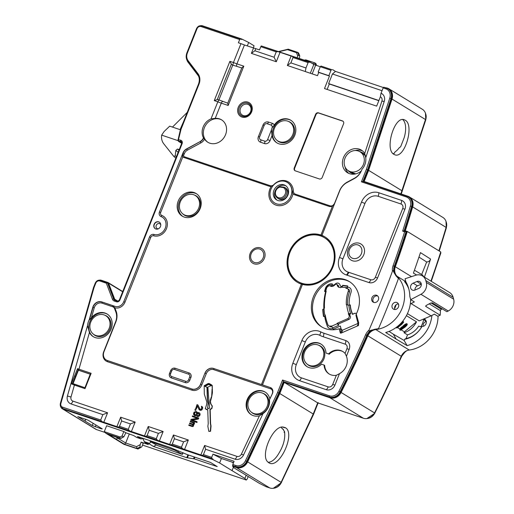 <?xml version="1.0" encoding="UTF-8"?>
<svg xmlns="http://www.w3.org/2000/svg" width="514" height="514" viewBox="0 0 514 514"><rect width="100%" height="100%" fill="white"/><g stroke="black" fill="none" stroke-linecap="round" stroke-linejoin="round"><path stroke-width="0.77" d="M248.217 476.472L247.17 479.099L246.29 480.037L244.902 478.45L246.187 475.225M233.549 462.606L221.386 458.514L212.957 454.158L211.678 457.383L211.999 458.616L213.014 459.124L212.835 459.574L63.042 409.112A4.825 4.196 121.5 0 1 62.297 408.765L95.752 429.229A4.825 4.196 -58.5 0 0 96.497 429.575L105.068 432.467M142.526 445.085L246.29 480.037M261.562 46.029L309.672 61.905L309.499 62.348L308.824 61.95L308.104 62.612L293.012 57.529L290.879 62.888L305.971 67.97L308.104 62.612M320.273 66.762L313.829 64.423L309.672 61.905M321.713 66.293L331.748 69.679A0.964 0.469 -71.4 0 0 331.703 69.653A0.964 0.469 -71.4 0 0 330.984 70.322L320.293 66.717L320.999 66.049L331.652 69.647M383.348 87.534L335.501 71.414L332.539 69.608M384.594 87.476L387.35 88.074A9.65 8.385 121.5 0 1 388.835 88.768A9.65 8.385 121.5 0 1 392.021 99.061L368.609 170.346L364.169 181.506L407.885 196.232A9.65 8.385 121.5 0 1 409.369 196.926A9.65 8.385 121.5 0 1 412.652 206.911A962.928 836.426 121.5 0 1 405.295 230.799L407.294 231.473L440.749 251.937A965.337 838.527 -58.5 0 1 430.931 281.119M400.856 193.868L425.476 119.531A9.65 8.385 -58.5 0 0 422.29 109.231L388.835 88.768M402.064 190.816L368.609 170.346M405.173 120.186L404.293 119.775C394.546 115.515 384.356 149.561 393.949 154.373L394.823 154.785C404.576 159.051 414.759 125.005 405.173 120.186M438.898 250.806A962.928 836.426 -58.5 0 0 446.107 227.381A9.65 8.385 -58.5 0 0 442.824 217.396L409.369 196.926M407.294 231.473A965.337 838.527 121.5 0 1 395.311 266.74A9.65 8.385 -58.5 0 0 397.02 276.23A31.373 27.255 121.5 0 1 402.154 308.207A31.373 27.255 121.5 0 1 375.792 329.57A9.65 8.385 -58.5 0 0 367.825 335.796A965.337 838.527 121.5 0 1 341.084 392.458A9.65 8.385 121.5 0 1 329.949 397.778L284.236 382.377L279.796 393.538L247.639 461.88A9.65 8.385 121.5 0 1 236.356 467.496L232.611 466.237L232.784 465.787L236.536 467.053A9.168 7.967 -58.5 0 0 247.253 461.713L279.398 393.39L284.011 381.799L330.129 397.335A9.168 7.967 -58.5 0 0 340.705 392.278A964.855 838.103 -58.5 0 0 367.433 335.648A10.139 8.802 121.5 0 1 375.798 329.101A30.891 26.831 -58.5 0 0 378.516 328.639L371.076 330.245C369.039 331.241 368.339 331.222 368.975 330.187A11.102 9.644 -58.5 0 0 365.627 334.717A963.891 837.267 121.5 0 1 338.932 391.289A8.205 7.125 121.5 0 1 329.461 395.819L282.546 380.013L283.4 381.427L278.787 393.017L277.592 392.465L282.546 380.013M416.648 275.009L413.417 273.107A965.337 838.527 -58.5 0 0 420.458 252.618L430.591 259.062A965.337 838.527 121.5 0 1 424.403 277.123M232.611 466.237L233.998 467.824L259.294 483.301L266.066 486.7L269.811 487.966A9.65 8.385 -58.5 0 0 281.094 482.344L313.244 414.008L317.691 402.847L363.404 418.248A9.65 8.385 -58.5 0 0 374.539 412.922A965.337 838.527 -58.5 0 0 401.28 356.266A9.65 8.385 121.5 0 1 409.247 350.034A31.373 27.255 -58.5 0 0 438.056 316.194M405.353 282.077L404.563 281.601A31.373 27.255 -58.5 0 1 408.823 289.061M389.027 331.408L393.332 334.171L396.185 339.118L385.693 332.507A31.373 27.255 -58.5 0 0 410.622 299.418M396.185 339.118L407.114 345.614L404.145 340.467L404.614 339.285A24.209 21.029 -58.5 0 0 422.013 326.416A3.868 3.36 -58.5 0 0 425.984 323.807A3.868 3.36 -58.5 0 0 424.853 319.432A3.868 3.36 -58.5 0 0 424.808 319.4A24.209 21.029 -58.5 0 0 425.027 318.429M431.901 315.435A31.373 27.255 121.5 0 1 407.114 345.614M317.691 402.847L284.236 382.377M313.244 414.008L279.796 393.538M268.764 462.767L268.828 462.626C258.683 457.582 273.319 423.414 283.979 427.275L285.289 427.648C295.852 432.968 279.886 468.575 269.394 463.088L268.764 462.767M233.388 463.005L231.769 462.009M233.42 467.162L232.039 470.638L244.902 478.45M221.386 458.514L219.606 462.973L232.039 470.638M402.025 190.919L425.676 119.801A9.168 7.967 -58.5 0 0 425.618 113.639M440.575 252.49L440.652 253.145M406.67 350.754L404.826 352.27L401.505 356.491A10.139 8.802 121.5 0 1 405.752 351.46M313.212 414.078L317.96 402.937M424.795 318.526A21.761 18.902 121.5 0 1 424.461 320.151L424.808 319.4M410.686 299.668L409.844 296.52A33.789 29.349 -58.5 0 0 405.906 281.878L405.064 278.736L415.8 275.241A9.65 8.385 121.5 0 1 422.405 275.902A9.65 8.385 121.5 0 1 425.804 280.567L426.312 282.449A9.65 8.385 121.5 0 1 420.921 294.284L410.686 299.668L414.361 301.917L410.288 303.973M405.045 282.205L405.919 281.897M411.104 303.626L431.098 315.859L434.349 314.144L437.716 316.2L440.209 315.243L440.44 310.687A1.446 1.259 121.5 0 1 441.404 309.299L442.329 308.908M431.098 315.859L419.225 320.884L407.416 313.649M423.452 319.091L423.735 319.265A19.551 16.981 -58.5 0 1 420.831 326.801M404.049 332.744L404.409 331.832L416.494 321.822A19.551 16.981 121.5 0 1 405.745 332.121A19.551 16.981 121.5 0 1 404.049 332.744L407.512 334.871A19.551 16.981 -58.5 0 0 409.215 334.241A19.551 16.981 -58.5 0 0 418.737 326.094L421.621 327.065A22.957 19.943 121.5 0 1 406.054 338.54L404.614 339.285M416.494 321.822L406.413 315.654M396.114 304.757A19.551 16.981 121.5 0 1 394.617 308.567M424.538 319.817L423.684 319.528M423.536 319.059L424.57 319.689M426.215 321.449A3.784 3.29 -58.5 0 0 423.234 326.319M426.395 321.411L424.461 320.151M421.608 327.065A21.761 18.902 121.5 0 0 421.93 326.512L421.91 326.589M407.512 334.871L406.054 338.54M393.332 334.171L404.145 340.467M401.261 329.904L404.409 331.832M400.027 330.219L400.534 328.96L403.631 326.152L407.339 324.161L406.831 325.42L405.135 327.071L400.432 330.245L399.892 330.014L399.776 328.999L397.47 327.585M394.913 309.531A3.797 3.296 121.5 0 1 397.842 303.928L398.568 304.339M396.737 302.457A3.739 3.251 -58.5 0 0 392.42 304.513A3.739 3.251 -58.5 0 0 393.364 309.081A3.739 3.251 -58.5 0 0 393.981 309.377A3.739 3.251 -58.5 0 0 398.318 307.263A3.739 3.251 -58.5 0 0 397.271 302.701A3.739 3.251 -58.5 0 0 396.737 302.457M363.655 181.667L368.204 170.23L391.61 98.958A9.168 7.967 -58.5 0 0 388.584 89.179L387.974 88.8A9.168 7.967 121.5 0 1 391 98.585L367.594 169.858L366.373 169.369L389.766 98.129A8.205 7.125 121.5 0 0 385.796 88.787L383.155 87.894L381.022 93.259L380.36 96.831A3.791 3.296 121.5 0 1 381.921 101.04L364.715 153.435A13.274 11.533 -58.5 0 0 361.361 150.088A13.274 11.533 -58.5 0 0 359.318 149.137A13.274 11.533 -58.5 0 0 343.969 156.526A13.274 11.533 -58.5 0 0 347.509 172.73A13.274 11.533 -58.5 0 0 349.552 173.687A13.274 11.533 -58.5 0 0 361.091 171.123A13.512 11.738 121.5 0 1 358.939 174.554A13.512 11.738 121.5 0 1 354.602 178.14L347.278 182.097A15.446 13.415 -58.5 0 0 339.51 190.932L334.582 203.319A3.861 3.354 121.5 0 1 329.962 205.812L295.434 194.183A3.861 3.354 121.5 0 1 293.359 191.169A13.03 11.321 -58.5 0 0 286.343 180.992A13.03 11.321 -58.5 0 0 273.853 184.597A3.861 3.354 121.5 0 1 270.152 185.663A0.964 0.469 108.6 0 1 269.587 186.331M404.801 230.959A962.446 836.008 -58.5 0 0 412.234 206.827A9.168 7.967 -58.5 0 0 409.118 197.337L408.501 196.965A9.168 7.967 121.5 0 1 411.624 206.455A962.446 836.008 121.5 0 1 404.139 230.741L406.747 231.795A964.855 838.103 -58.5 0 1 394.9 266.625L394.289 266.252A10.139 8.802 -58.5 0 0 394.007 272.613C393.21 270.499 392.69 270.036 392.445 271.212A965.337 838.527 121.5 0 1 368.975 330.187M396.699 276.59L398.446 278.556A30.891 26.831 -58.5 0 0 396.699 276.59A10.139 8.802 121.5 0 1 394.9 266.625M212.957 454.158L234.076 461.276L232.797 464.495L232.784 465.787M181.461 447.206L183.594 441.847L174.4 438.75L172.267 444.109L181.461 447.206L182.624 448.722A4.825 0.463 -158.3 0 0 184.571 449.435L200.852 454.916A4.825 0.463 -158.3 0 0 202.387 455.378L203.448 454.607L205.581 449.255L235.078 459.188A7.241 6.29 -58.5 0 0 243.54 454.98L263.02 413.577A13.274 11.533 -58.5 0 0 269.484 399.834L272.394 393.653A4.825 4.196 -58.5 0 0 271.045 387.877A4.825 4.196 -58.5 0 0 270.306 387.53L262.474 384.89L302.457 284.422A26.548 23.059 -58.5 0 0 332.256 268.616A26.548 23.059 -58.5 0 0 324.867 236.858A26.548 23.059 -58.5 0 0 321.963 235.393L339.696 190.829A14.482 12.58 121.5 0 1 346.982 182.541L354.3 178.589A14.482 12.58 -58.5 0 0 361.927 169.363A13.274 11.533 -58.5 0 0 365.743 157.74L384.241 101.399A7.241 6.29 -58.5 0 0 381.022 93.259M373.729 302.399A3.861 3.354 -58.5 0 0 378.195 300.247A3.861 3.354 -58.5 0 0 377.167 295.531A3.861 3.354 -58.5 0 0 376.569 295.254A3.861 3.354 -58.5 0 0 372.104 297.407A3.861 3.354 -58.5 0 0 373.132 302.123A3.861 3.354 -58.5 0 0 373.729 302.399M326.3 389.689A7.241 6.29 -58.5 0 0 334.961 385.012L339.484 373.646A13.152 11.424 -58.5 0 0 346.423 356.208L349.167 349.302A7.241 6.29 -58.5 0 0 345.838 340.589L323.852 333.181A31.373 27.255 121.5 0 1 320.659 331.845A14.482 12.58 -58.5 0 0 301.866 340.576L292.851 363.237A14.482 12.58 -58.5 0 0 299.514 380.668L326.3 389.689A4.825 2.345 108.6 0 0 328.176 386.875A3.791 3.296 121.5 0 0 332.719 384.427A4.825 0.463 -158.3 0 0 334.961 385.012M368.93 282.559L346.944 275.151A31.373 27.255 121.5 0 0 346.397 274.971A4.825 2.339 107.2 0 0 348.216 272.137A11.032 9.586 121.5 0 1 342.947 258.793L364.972 203.435A11.032 9.586 121.5 0 1 378.175 196.309L400.959 203.987A3.791 3.296 121.5 0 1 402.706 208.549L375.349 277.297A3.791 3.296 121.5 0 1 370.812 279.744A4.825 2.345 108.6 0 1 368.93 282.559A7.241 6.29 -58.5 0 0 377.591 277.881L404.948 209.14A7.241 6.29 -58.5 0 0 401.614 200.421L378.831 192.75A14.482 12.58 -58.5 0 0 361.509 202.098L339.478 257.456A14.482 12.58 -58.5 0 0 346.397 274.971M358.695 322.676L356.26 314.06L355.951 315.32L358.277 324.527L358.258 323.293A0.964 0.373 -15.8 0 1 358.168 323.184A0.964 0.373 -15.8 0 1 358.695 322.676L358.464 325.516L341.225 333.053L342.33 331.189A0.964 0.816 -172.7 0 1 341.02 330.823L340.377 333.085L341.225 333.053M356.26 314.06A26.548 23.059 -58.5 0 0 349.25 281.518A26.548 23.059 -58.5 0 0 345.17 279.616A26.548 23.059 -58.5 0 0 314.472 294.4A26.548 23.059 -58.5 0 0 321.546 326.808A26.548 23.059 -58.5 0 0 325.625 328.716A26.548 23.059 -58.5 0 0 339.169 328.793L340.377 333.085M269.882 398.98L269.844 398.774A13.274 11.533 -58.5 0 0 265.083 392.028A13.274 11.533 -58.5 0 0 263.039 391.077A13.274 11.533 -58.5 0 0 247.69 398.466A13.274 11.533 -58.5 0 0 251.23 414.669A13.274 11.533 -58.5 0 0 253.267 415.627A13.274 11.533 -58.5 0 0 259.429 415.832L241.387 454.17A3.791 3.296 121.5 0 1 236.96 456.381L204.604 445.477L205.581 449.255M60.446 403.522L60.877 403.439A3.38 2.936 121.5 0 0 62.554 407.146L100.712 420.002L101.875 421.519A4.825 0.463 -158.3 0 0 103.822 422.232L116.903 426.633A4.825 0.463 -158.3 0 0 118.438 427.095L119.499 426.331L128.294 429.293L129.457 430.809A4.825 0.463 -158.3 0 0 131.404 431.522L144.485 435.93A4.825 0.463 -158.3 0 0 146.021 436.392L147.081 435.621L156.275 438.718L157.438 440.235A4.825 0.463 -158.3 0 0 159.385 440.948L169.671 444.411A4.825 0.463 -158.3 0 0 171.207 444.873L172.267 444.109M77.537 368.654L71.305 383.842L72.513 383.47L78.089 369.951L77.537 368.654L78.95 369.2L89.442 332.519A13.274 11.533 -58.5 0 0 93.233 336.644A13.274 11.533 -58.5 0 0 95.276 337.595A13.274 11.533 -58.5 0 0 110.626 330.2A13.274 11.533 -58.5 0 0 107.092 313.996A13.274 11.533 -58.5 0 0 105.049 313.045A13.274 11.533 -58.5 0 0 91.396 317.774L89.41 319.946L92.989 307.449A7.241 6.29 121.5 0 1 101.913 302.001L112.643 305.618A4.825 4.196 121.5 0 1 113.298 305.914M212.089 389.034L211.633 397.052L212.404 392.805L212.231 385.423L210.734 384.331L211.98 385.262L212.346 389.188M211.633 397.052L210.425 401.53L210.991 404.165L212.321 406.021L211.929 408.463L210.181 409.677L210.573 423.44L211.036 426.035L210.567 431.278L208.819 431.394L207.849 426.305L208.234 423.607L207.74 409.812L205.285 408.726L206.654 404.428L206.859 402.186L204.309 394.122L204.193 385.731L207.907 383.637L208.999 383.489L210.734 384.331M206.069 409.375L207.74 409.973M199.862 409.176L197.916 404.974L200.171 409.459M202.625 407.319L202.041 406.548L202.702 407.853L201.951 409.754L200.274 410.326L199.002 409.446L197.305 405.713L196.322 408.996L195.68 408.778L197.023 404.608L197.665 404.82M197.479 406.086L196.322 408.996M195.962 409.889L195.744 410.442L194.851 410.076L195.069 409.517L195.962 409.889M199.721 413.179L198.912 412.581L199.721 413.179L200.126 414.329L198.905 416.321L197.28 416.404L196.38 415.434M196.097 415.306L195.063 415.787L196.348 415.46M195.063 415.787L193.63 414.599L193.56 413.307L194.176 412.125L196.027 411.483L197.395 412.729M198.539 417.895L198.134 418.904L191.921 419.97L197.029 421.692L196.759 422.36L190.765 420.343L191.163 419.334L197.504 418.306L192.275 416.546L192.538 415.877L198.789 418.055L198.391 419.058L192.313 420.105M197.029 421.692L197.016 422.514L190.765 420.343M197.363 418.332L192.275 416.546M189.473 423.575L189.698 423.016L192.756 424.05L193.45 423.774L193.373 422.868L190.186 421.788L190.411 421.236L194.491 422.611L194.125 424.326L193.348 424.827L193.412 426.112L192.808 426.543L188.767 425.361L188.985 424.802L192.05 425.836L192.872 425.226L192.538 424.609L189.473 423.575L192.654 424.718M193.425 422.951L190.186 421.788M72.513 383.47L75.166 384.44A0.964 0.469 108.6 0 0 75.121 384.421A0.964 0.469 108.6 0 0 74.408 385.082L71.305 383.842M90.271 374.134L79.002 370.343A0.964 0.469 108.6 0 1 78.95 369.2L91.132 373.305L85.022 388.661L84.983 387.749M90.329 373.974L84.938 387.729L72.468 383.444M73.059 383.675L78.424 370.202L90.246 374.186M78.424 370.202L79.002 370.343M89.442 332.519L87.553 325.606L67.424 395.979A7.241 6.29 -58.5 0 0 71.016 403.92L102.845 414.644L100.712 420.002M255.747 48.631L254.899 50.764L274.091 57.227L276.224 51.869L260.797 46.678L259.512 49.897L244.433 44.969L236.915 63.858L243.803 66.177L228.171 105.46L221.283 103.141A4.825 0.463 21.7 0 1 217.814 101.804L211.029 118.856A13.152 11.424 -58.5 0 0 203.46 137.861A7.241 6.29 121.5 0 1 199.952 141.691L186.55 148.925A7.241 6.29 -58.5 0 0 182.907 153.069L159.456 211.999A3.861 3.354 -58.5 0 0 161.12 216.606A9.65 8.385 121.5 0 1 165.283 228.126A9.65 8.385 121.5 0 1 154.02 234.448A3.861 3.354 -58.5 0 0 149.516 236.98L123.758 301.712A7.241 6.29 121.5 0 1 115.097 306.389L101.708 301.879A7.241 6.29 -58.5 0 0 92.783 307.327L89.205 319.824A13.274 11.533 -58.5 0 0 87.553 325.606M241.766 67.957L232.334 64.957L232.836 65.124L233.446 62.522L240.957 43.645L238.393 42.784L239.678 39.559L240.636 38.974L241.728 39.52L241.901 39.07L248.673 42.476L247.298 45.939M154.084 224.355A3.861 3.354 -58.5 0 0 155.267 228.724A3.861 3.354 -58.5 0 0 160.484 226.507A3.861 3.354 -58.5 0 0 159.301 222.138A3.861 3.354 -58.5 0 0 154.084 224.355M302.457 284.422L301.41 284.139L261.44 384.575L213.606 368.461A7.241 6.29 -58.5 0 0 204.945 373.132L200.505 384.292A7.241 6.29 121.5 0 1 191.844 388.969L107.291 360.487A7.241 6.29 121.5 0 1 106.18 359.967A7.241 6.29 121.5 0 1 103.963 351.769L115.875 321.828A14.482 12.58 -58.5 0 0 116.132 311.176L114.847 307.815A4.825 4.196 -58.5 0 0 114.828 307.757A8.609 7.479 -58.5 0 0 124.992 302.155L150.75 237.423A2.493 2.165 121.5 0 1 153.66 235.791A11.019 9.573 -58.5 0 0 166.517 228.569A11.019 9.573 -58.5 0 0 161.769 215.417A2.493 2.165 121.5 0 1 160.696 212.443L182.811 156.866A2.416 2.095 -58.5 0 0 183.215 157.2A2.416 2.095 -58.5 0 0 183.588 157.374L269.285 186.248A4.825 4.196 -58.5 0 0 271.251 186.376A13.435 11.668 -58.5 0 0 269.914 188.985A13.435 11.668 -58.5 0 0 276.095 205.163A13.435 11.668 -58.5 0 0 292.164 196.483A13.435 11.668 -58.5 0 0 292.974 193.694A4.825 4.196 -58.5 0 0 293.828 194.414A4.825 4.196 -58.5 0 0 294.567 194.761L329.101 206.397A4.825 4.196 -58.5 0 0 332.5 206.011L334.768 203.216M183.267 157.233A2.416 2.095 121.5 0 1 182.579 154.534L182.811 156.866M305.971 67.97L305.31 71.568L317.479 75.667L318.764 72.448L329.468 76.053L324.495 88.549L376.659 106.128L380.36 96.831M293.012 57.529L292.659 56.508A4.825 0.463 21.7 0 1 291.123 56.045L280.04 52.312A4.825 0.463 21.7 0 1 278.093 51.606L276.224 51.869M183.864 157.464A0.964 0.469 -71.4 0 0 184.455 156.796A1.446 1.259 121.5 0 1 183.787 155.048L184.32 153.712A6.277 5.448 121.5 0 1 187.475 150.12L200.878 142.886A8.205 7.125 -58.5 0 0 204.578 139.108A13.152 11.424 -58.5 0 0 207.791 142.243A13.152 11.424 -58.5 0 0 209.815 143.188A13.152 11.424 -58.5 0 0 225.023 135.863A13.152 11.424 -58.5 0 0 221.521 119.807A13.152 11.424 -58.5 0 0 219.497 118.862A13.152 11.424 -58.5 0 0 215.225 118.361L211.029 118.856M288.695 119.267A13.274 11.533 -58.5 0 0 274.322 124.992A4.626 4.016 -58.5 0 0 272.349 123.341L268.546 122.056A4.626 4.016 -58.5 0 0 263.014 125.043L258.394 136.647A4.626 4.016 -58.5 0 0 260.521 142.217L264.517 143.567A4.626 4.016 -58.5 0 0 270.056 140.579L272.022 135.632A13.274 11.533 -58.5 0 0 276.885 142.866A13.274 11.533 -58.5 0 0 278.929 143.817A13.274 11.533 -58.5 0 0 294.278 136.428A13.274 11.533 -58.5 0 0 290.738 120.218A13.274 11.533 -58.5 0 0 288.695 119.267M343.551 123.829L322.233 177.394A2.416 2.095 -58.5 0 1 319.348 178.949L295.364 170.873A2.416 2.095 -58.5 0 1 294.991 170.699A2.416 2.095 -58.5 0 1 294.252 167.962L315.57 114.397A2.416 2.095 -58.5 0 1 318.455 112.842L342.44 120.918A2.416 2.095 -58.5 0 1 342.812 121.092A2.416 2.095 -58.5 0 1 343.551 123.829M204.578 139.108L203.46 137.861M208.093 142.423A13.152 11.424 121.5 0 1 204.977 126.373A13.152 11.424 121.5 0 1 220.095 119.229A13.152 11.424 121.5 0 1 221.817 119.993M227.747 103.179L218.945 99.915L217.814 101.804L214.261 100.609L217.274 99.568L218.938 99.915M232.739 65.143L218.906 99.902M214.261 100.609L229.893 61.327L231.371 64.154L232.334 64.957M244.433 44.969L240.957 43.645M180.587 129.425L181.005 129.374L180.587 129.425L181.005 129.374L178.499 139.673A0.964 0.456 103 0 0 178.628 140.836A0.964 0.842 121.5 0 1 178.409 140.746L177.972 139.692L180.562 140.142A2.898 2.519 -58.5 0 1 182.104 143.689L119.935 299.919A2.898 2.519 -58.5 0 1 116.472 301.789L114.301 301.056A3.861 3.354 -58.5 0 1 112.457 299.251A0.964 0.398 -20.9 0 1 113.678 299.058A2.898 2.519 -58.5 0 0 114.616 300.208A2.898 2.519 -58.5 0 0 114.975 300.382M93.612 287.596L94.023 287.564L93.612 287.596L94.023 287.564L60.877 403.439M67.424 395.979A4.825 0.726 -164 0 0 71.016 396.949A3.791 3.296 121.5 0 0 72.898 401.106L107.58 412.793L102.845 414.644M62.554 407.146A0.964 0.469 108.6 0 0 62.605 408.289A4.343 3.771 121.5 0 1 61.937 407.975L62.547 408.347A4.343 3.771 -58.5 0 0 63.216 408.662L213.014 459.124M212.835 459.574L219.606 462.973M99.44 280.136A4.825 4.196 121.5 0 1 101.367 280.278L107.863 282.469A1.446 1.259 121.5 0 1 108.557 283.143L114.699 299.212A2.416 2.095 -58.5 0 0 115.483 300.17A2.416 2.095 -58.5 0 0 115.856 300.343L118.021 301.075A1.446 1.259 -58.5 0 0 118.136 301.108M62.297 408.765A4.825 4.196 121.5 0 1 60.652 406.606M114.93 300.362A2.898 2.519 121.5 0 1 114.294 299.437L108.152 283.362A0.964 0.842 -58.5 0 0 107.689 282.912M178.409 140.746L179.02 141.119A0.964 0.842 -58.5 0 0 179.238 141.209L181.294 141.684A1.927 1.677 121.5 0 1 181.391 141.71M200.691 25.7A4.825 4.196 121.5 0 1 202.619 25.841L241.901 39.07M198.764 76.644A9.65 8.385 -58.5 0 0 197.922 75.243L188.111 62.297A9.65 8.385 121.5 0 1 186.974 60.202M181.153 142.14L181.75 142.506A1.446 1.259 -58.5 0 0 181.153 142.14L179.097 141.665A1.446 1.259 121.5 0 1 178.217 140.592M178.146 152.311L175.852 150.377L175.229 155.774L173.893 156.519L163.722 143.753C161.897 141.331 161.21 138.459 161.653 135.131L178.229 140.714M175.852 150.377L177.484 149.054L179.213 149.632M253.241 47.937L254.089 45.81L248.673 42.476M305.001 60.96L305.817 59.881L314.864 62.926M313.566 64.269L313.379 63.781L315.024 62.984L315.904 65.291M304.416 60.132L305.759 59.849L314.947 62.946L315.84 63.479L316.624 65.535M279.243 51.651L287.461 49.64L296.475 52.679L297.747 56L298.795 55.281L299.758 55.981L299.321 58.416M299.758 55.981L298.634 53.038L297.683 52.377L288.213 49.183L278.781 51.496M298.795 55.281L297.683 52.377L296.475 52.679M297.747 56L297.086 57.664M288.213 49.183L287.461 49.64M260.797 46.678L261.273 45.932L277.676 51.464M261.273 45.932L278.093 51.606M274.091 57.227L276.288 61.751L251.391 53.366L254.899 50.764M318.764 72.448L318.16 72.076L320.293 66.717M335.501 71.414L332.442 73.99L328.626 83.589L329.307 84L327.142 89.442M318.16 72.076L328.857 75.68L330.984 70.322M328.857 75.68L329.468 76.053M378.824 100.686L329.307 84M386.464 88.112L383.919 87.252A0.964 0.469 108.6 0 0 383.868 87.232A0.964 0.469 108.6 0 0 383.155 87.894M328.626 83.589L378.889 100.519M382.037 90.695L332.442 73.99M368.204 170.23L367.594 169.858L362.929 181.423L407.043 196.284A0.964 0.469 -71.4 0 1 407.094 196.303A9.168 7.967 121.5 0 1 408.501 196.965L407.043 196.284A0.964 0.469 -71.4 0 0 406.33 196.946L361.419 181.821L366.373 169.369M396.596 276.526L394.007 272.613M404.634 231.814A963.891 837.267 121.5 0 1 393.069 265.764L394.289 266.252A964.855 838.103 121.5 0 0 406.137 231.422L404.634 231.814L402.635 231.139L404.139 230.747L406.021 231.377M406.992 196.271L362.98 181.442L361.419 181.821M284.011 381.799L329.513 396.962A0.964 0.469 -71.4 0 1 329.461 395.819M279.398 393.39L278.787 393.017L246.643 461.341L247.253 461.713M364.715 153.435L365.743 157.74M355.174 150.544A13.274 11.533 121.5 0 1 361.766 150.634A13.274 11.533 121.5 0 1 362.531 150.923M301.41 284.139A26.548 23.059 121.5 0 1 301.345 284.113A26.548 23.059 -58.5 0 1 297.259 282.212A26.548 23.059 -58.5 0 1 290.185 249.798A26.548 23.059 -58.5 0 1 320.884 235.014A26.548 23.059 121.5 0 1 320.948 235.033L332.5 206.011M250.151 253.453A8.609 7.479 -58.5 0 0 254.115 263.817A8.609 7.479 -58.5 0 0 264.408 258.259A8.609 7.479 -58.5 0 0 260.45 247.896A8.609 7.479 -58.5 0 0 250.151 253.453M189.82 380.187L190.887 377.507A3.784 3.283 -58.5 0 0 189.146 372.958L175.152 368.242A3.784 3.283 -58.5 0 0 170.629 370.684L169.562 373.363A3.784 3.283 -58.5 0 0 171.303 377.918L185.297 382.628A3.784 3.283 -58.5 0 0 189.82 380.187L188.587 379.743L189.653 377.064A2.416 2.095 121.5 0 0 188.542 374.16L174.548 369.45A2.416 2.095 121.5 0 0 171.663 371.005L170.597 373.684A2.416 2.095 121.5 0 0 171.708 376.589L185.695 381.304A2.416 2.095 121.5 0 0 188.587 379.743M184.301 217.094A13.274 11.533 -58.5 0 0 199.65 209.706A13.274 11.533 -58.5 0 0 196.117 193.502A13.274 11.533 -58.5 0 0 194.074 192.544A13.274 11.533 -58.5 0 0 178.724 199.94A13.274 11.533 -58.5 0 0 182.258 216.143A13.274 11.533 -58.5 0 0 184.301 217.094M271.251 186.376L273.808 184.847A12.066 10.479 121.5 0 1 285.379 181.513A12.066 10.479 121.5 0 1 287.236 182.38A12.066 10.479 121.5 0 1 291.868 190.932A12.066 10.479 121.5 0 1 290.93 196.04A12.066 10.479 121.5 0 1 276.493 203.833A12.066 10.479 121.5 0 1 270.942 189.306A12.066 10.479 121.5 0 1 273.808 184.847M293.879 194.446A4.825 4.196 121.5 0 1 292.074 191.06L292.974 193.694M284.043 184.86A8.449 7.337 -58.5 0 0 274.277 189.563A8.449 7.337 -58.5 0 0 276.532 199.875A8.449 7.337 -58.5 0 0 277.83 200.486A8.449 7.337 -58.5 0 0 287.596 195.783A8.449 7.337 -58.5 0 0 285.347 185.47A8.449 7.337 -58.5 0 0 284.043 184.86M277.155 200.216A8.449 7.337 121.5 0 1 275.677 189.942A8.449 7.337 121.5 0 1 285.257 185.599A8.449 7.337 121.5 0 1 285.932 185.869M279.937 187.115L283.439 187.571A5.66 4.915 121.5 0 1 285.219 194.003A5.66 4.915 121.5 0 1 277.618 197.28A5.66 4.915 121.5 0 1 275.845 190.842A5.66 4.915 121.5 0 1 279.937 187.115L280.522 186.723A6.393 5.558 -58.5 0 0 275.774 190.97A6.393 5.558 -58.5 0 0 277.656 198.16L278.723 198.841A6.419 5.577 -58.5 0 0 279.783 199.348A6.419 5.577 -58.5 0 0 287.23 195.731A6.419 5.577 -58.5 0 0 285.424 187.893A6.419 5.577 -58.5 0 0 285.341 187.848L284.409 187.302M280.522 186.723L284.255 187.205A6.393 5.558 -58.5 0 1 284.332 187.257A6.393 5.558 -58.5 0 1 286.362 194.536A6.393 5.558 -58.5 0 1 278.716 198.667A6.393 5.558 -58.5 0 1 277.656 198.16M283.439 187.571L284.255 187.205M320.948 235.033L321.963 235.393M297.567 282.392A26.548 23.059 121.5 0 1 290.892 249.984A26.548 23.059 121.5 0 1 321.494 235.386A26.548 23.059 121.5 0 1 325.221 237.076M261.44 384.575L262.474 384.89M93.535 336.818A13.274 11.533 121.5 0 1 90.387 320.62A13.274 11.533 121.5 0 1 105.646 313.411A13.274 11.533 121.5 0 1 107.387 314.183M92.957 333.798L93.651 334.421A11.295 9.811 -58.5 0 0 110.112 328.838A11.295 9.811 -58.5 0 0 105.299 315.378L104.432 315.043A11.128 9.663 121.5 0 1 109.174 328.298A11.128 9.663 121.5 0 1 92.957 333.798A11.128 9.663 121.5 0 1 90.74 322.092A11.128 9.663 121.5 0 1 104.432 315.043M114.828 307.757L112.489 305.528L115.097 306.389M297.76 281.383A25.584 22.224 121.5 0 1 290.943 250.151A25.584 22.224 121.5 0 1 320.53 235.907A25.584 22.224 121.5 0 1 324.462 237.744A25.584 22.224 121.5 0 1 331.279 268.976A25.584 22.224 121.5 0 1 301.699 283.22A25.584 22.224 121.5 0 1 297.76 281.383L298.377 281.762A25.584 22.224 -58.5 0 0 302.309 283.599A25.584 22.224 -58.5 0 0 331.89 269.349A25.584 22.224 -58.5 0 0 325.073 238.117A25.584 22.224 -58.5 0 0 324.771 237.931M263.174 257.816A7.241 6.29 121.5 0 1 254.514 262.487A7.241 6.29 121.5 0 1 251.179 253.775A7.241 6.29 121.5 0 1 259.84 249.097A7.241 6.29 121.5 0 1 263.174 257.816M182.823 216.465A13.274 11.533 121.5 0 1 180.003 200.28A13.274 11.533 121.5 0 1 195.179 193.225A13.274 11.533 121.5 0 1 196.656 193.855M182.489 213.612L183.19 214.235A11.295 9.811 -58.5 0 0 199.65 208.652A11.295 9.811 -58.5 0 0 194.838 195.191L193.964 194.857A11.128 9.663 121.5 0 1 198.706 208.112A11.128 9.663 121.5 0 1 182.489 213.612A11.128 9.663 121.5 0 1 180.279 201.906A11.128 9.663 121.5 0 1 193.964 194.857M348.788 173.391A13.274 11.533 121.5 0 1 345.093 167.018M345.016 158.183A11.128 9.663 121.5 0 1 358.701 151.135A11.128 9.663 121.5 0 1 363.443 164.39A11.128 9.663 121.5 0 1 347.226 169.89A11.128 9.663 121.5 0 1 345.016 158.183M305.322 71.536L287.365 65.484L290.879 62.888M308.824 61.95L292.659 56.508M183.517 121.715L180.048 129.637L169.704 126.155L164.094 131.533L161.653 135.131M187.231 112.399L172.473 127.087M101.316 428.843L102.305 428.901L88.01 420.156L77.742 416.558L92.276 425.521L101.316 428.843L101.496 428.4M151.013 442.104L148.906 443.698L153.474 446.473L186.775 457.691L194.183 458.841L217.216 466.596L210.47 462.42L187.25 454.601L170.044 447.456L138.439 436.81L137.354 436.611L141.234 438.982L136.833 437.504L133.672 435.57L125.866 432.769L123.823 431.522L106.636 425.733L104.278 431.651L120.16 437.003L122.049 435.988L123.823 431.522M148.906 443.698L144.665 442.271L142.719 438.358M140.001 446.968L137.116 448.529L137.932 449.024L140.817 447.469L140.001 446.968L140.142 444.7L141.164 442.13L148.373 444.559L144.665 442.271M141.164 442.13L143.207 443.376L141.864 446.75L140.817 447.469M85.787 419.148L85.003 421.107M156.153 445.021L153.474 446.473M149.484 443.389L144.44 441.687M129.316 433.932L125.712 442.997L136.538 446.647L137.116 448.529L124.6 444.308L125.712 442.997L118.04 438.339M118.252 437.799L116.196 439.207L124.6 444.308M137.932 449.024L123.938 444.314L105.781 433.206L104.278 431.651M105.781 433.206L119.775 437.915L120.16 437.003M119.775 437.915L120.687 438.526L119.505 438.217L108.795 434.613L116.318 439.252M122.049 435.988L123.81 436.836L125.866 432.769M141.234 438.982L142.879 438.307M175.107 450.328L182.187 454.158L181.224 454.068L157.425 445.522L150.101 441.475L175.107 450.328L175.383 449.66M263.02 413.577L259.429 415.832M251.532 414.849A13.274 11.533 121.5 0 1 248.378 398.652A13.274 11.533 121.5 0 1 263.637 391.437A13.274 11.533 121.5 0 1 265.378 392.214M250.948 411.83L251.642 412.446A11.295 9.811 -58.5 0 0 268.102 406.863A11.295 9.811 -58.5 0 0 263.29 393.409L262.423 393.075A11.128 9.663 121.5 0 1 267.164 406.33A11.128 9.663 121.5 0 1 250.948 411.83A11.128 9.663 121.5 0 1 248.737 400.123A11.128 9.663 121.5 0 1 262.423 393.075M128.294 429.293L130.427 423.934L121.632 420.972L119.499 426.331M121.632 420.972L120.655 417.201L135.163 422.084L130.427 423.934M156.275 438.718L158.408 433.36L149.214 430.263L147.081 435.621M149.214 430.263L148.238 426.491L163.144 431.509L158.408 433.36M174.4 438.75L173.424 434.972L188.33 439.997L183.594 441.847M243.803 66.177L241.805 67.854L227.721 103.243L241.798 67.874M228.171 105.46L227.728 103.23M240.513 108.261A6.072 5.268 121.5 0 1 247.774 104.342A6.072 5.268 121.5 0 1 250.569 111.647A6.072 5.268 121.5 0 1 243.308 115.566A6.072 5.268 121.5 0 1 240.513 108.261M272.022 135.632L271.476 129.862L267.608 139.583A2.416 2.095 121.5 0 1 264.723 141.144L260.726 139.795A2.416 2.095 121.5 0 1 259.435 138.054A2.416 2.095 121.5 0 1 259.615 136.891L264.235 125.287A2.416 2.095 121.5 0 1 265.674 123.797A2.416 2.095 121.5 0 1 267.119 123.726L270.923 125.011A2.416 2.095 121.5 0 1 272.06 127.845L274.322 124.992M272.06 127.845A13.274 11.533 -58.5 0 0 271.476 129.862M277.187 143.046A13.274 11.533 121.5 0 1 274.033 126.849A13.274 11.533 121.5 0 1 289.292 119.633A13.274 11.533 121.5 0 1 291.033 120.411M276.603 140.026L277.303 140.643A11.295 9.811 -58.5 0 0 293.757 135.06A11.295 9.811 -58.5 0 0 288.945 121.606L288.078 121.265A11.128 9.663 121.5 0 1 292.819 134.52A11.128 9.663 121.5 0 1 276.603 140.026A11.128 9.663 121.5 0 1 274.392 128.314A11.128 9.663 121.5 0 1 288.078 121.265M295.203 170.809A2.416 2.095 121.5 0 1 294.657 168.213L315.975 114.648A2.416 2.095 121.5 0 1 318.86 113.093L342.844 121.169A2.416 2.095 121.5 0 1 343.005 121.233M155.376 228.788A3.861 3.354 121.5 0 1 154.29 224.477A3.861 3.354 121.5 0 1 159.398 222.202M158.325 228.826A2.75 2.39 121.5 0 1 156.217 225.402A2.75 2.39 121.5 0 1 158.505 223.532A2.75 2.39 121.5 0 1 160.779 224.817M91.132 373.305L90.38 374.173M211.382 396.892L210.322 400.136L210.207 402.154L210.74 404.004L212.07 405.867L212.07 407.024L211.672 408.309L209.924 409.517L210.322 423.279L210.785 425.881L210.31 431.124L208.819 431.394M207.071 387.466L211.286 385.545L208.928 384.241L207.939 384.421L204.816 386.194L207.071 387.466M208.472 395.529L207.939 387.89L206.988 387.954L207.315 398.999L208.106 403.374L207.695 408.765L209.667 408.148L208.472 395.529M205.137 386.303L208.588 384.453L211.28 385.551M207.097 387.466L205.728 386.502M207.598 407.833L208.363 403.535L207.572 399.153L207.226 388.751L207.245 388.115L207.939 388.064M207.855 407.994L207.797 408.746M199.612 409.022L200.287 409.504L201.147 409.157L201.764 407.596L201.353 406.825L201.572 406.266L202.041 406.548M202.375 407.165L202.702 407.853M202.452 407.698L202.522 408.681M202.265 408.521L202.343 409.125M202.092 408.971L201.951 409.754M201.694 409.594L201.52 410.114M201.263 409.954L200.826 410.384M199.766 410.082L199.297 409.799M196.065 408.836L195.429 408.624M195.712 409.729L195.744 410.442M195.487 410.288L194.851 410.076M196.406 411.611L197.209 412.202M196.958 412.048L197.37 412.748M197.164 412.626L198.912 412.581M199.464 413.018L199.965 413.641M199.715 413.487L200.126 414.329M199.875 414.168L200.036 414.926M199.779 414.772L199.856 415.376M199.599 415.216L199.509 415.89M199.252 415.736L198.905 416.321M198.648 416.16L198.385 416.526M198.134 416.366L197.659 416.533M197.402 416.379L197.023 416.25M194.806 415.627L194.427 415.498M195.159 412.202L194.196 413.905L195.031 415.068L196.11 414.547L196.637 413.211L196.187 412.17L195.159 412.202L196.258 412.26M198.096 415.723L199.143 414.56L198.436 413.057L197.408 413.468L196.92 414.316L197.37 415.73L198.096 415.723M194.729 412.562L195.416 412.356M194.421 412.967L194.979 412.716M194.677 413.121L194.832 415.004M198.777 413.237L197.357 414.027L197.125 414.959L197.543 415.794M194.491 422.611L194.523 423.324M193.887 423.035L194.305 423.504M194.054 423.35L194.298 423.883M194.048 423.722L194.125 424.326M193.868 424.172L193.862 424.622M193.611 424.461L193.348 424.827M193.091 424.667L193.598 425.29M193.341 425.129L193.592 425.669M193.335 425.508L193.412 426.112M193.161 425.958L193.155 426.402M192.551 426.382L192.082 426.549M191.825 426.395L188.767 425.361M373.787 302.418A3.861 3.354 121.5 0 1 373.498 297.818A3.861 3.354 121.5 0 1 377.726 295.98M346.423 356.208L345.067 353.388A13.152 11.424 -58.5 0 0 342.832 351.525A13.152 11.424 -58.5 0 0 340.808 350.58A13.152 11.424 -58.5 0 0 328.51 353.902L325.998 353.054A13.274 11.533 -58.5 0 0 320.909 344.014A13.274 11.533 -58.5 0 0 318.866 343.063A13.274 11.533 -58.5 0 0 303.517 350.452A13.274 11.533 -58.5 0 0 307.057 366.655A13.274 11.533 -58.5 0 0 309.1 367.613A13.274 11.533 -58.5 0 0 321.552 364.214L324.071 365.062A13.152 11.424 -58.5 0 0 329.108 373.961A13.152 11.424 -58.5 0 0 331.132 374.905A13.152 11.424 -58.5 0 0 336.349 375.291L339.484 373.646M324.071 365.062L324.668 365.428A13.152 11.424 121.5 0 0 329.41 374.141M325.998 353.054L328.51 353.902M329.108 354.268A13.152 11.424 121.5 0 1 341.405 350.946A13.152 11.424 121.5 0 1 343.127 351.711M307.359 366.835A13.274 11.533 121.5 0 1 304.204 350.638A13.274 11.533 121.5 0 1 319.464 343.423A13.274 11.533 121.5 0 1 321.205 344.2M306.774 363.816L307.475 364.432A11.295 9.811 -58.5 0 0 323.936 358.849A11.295 9.811 -58.5 0 0 319.123 345.395L318.25 345.055A11.128 9.663 121.5 0 1 322.991 358.316A11.128 9.663 121.5 0 1 306.774 363.816A11.128 9.663 121.5 0 1 304.564 352.103A11.128 9.663 121.5 0 1 318.25 345.055M346.944 275.151A4.825 2.345 -71.4 0 0 348.826 272.336A34.824 30.249 -58.5 0 0 348.216 272.137M358.046 244.972A7.241 6.29 121.5 0 1 361.381 253.691A7.241 6.29 121.5 0 1 352.72 258.362A7.241 6.29 121.5 0 1 348.845 253.132A7.241 6.29 121.5 0 1 353.709 245.184A7.241 6.29 121.5 0 1 358.046 244.972M358.277 324.527L356.934 326.184M357.725 325.67L358.014 323.415L342.459 330.219L342.33 331.189M324.925 291.522A58.84 51.111 121.5 0 1 325.703 288.682A5.744 4.992 121.5 0 1 331.909 284.236L332.359 284.293M323.852 316.406A58.84 51.111 121.5 0 1 323.094 309.338L323.923 309.184A57.921 50.314 121.5 0 1 325.722 291.682L325.632 291.631A57.921 50.314 -58.5 0 0 323.839 309.132L322.747 309.332A59.129 51.361 -58.5 0 0 323.524 316.508L324.687 316.219A57.921 50.314 121.5 0 0 327.489 326.339A4.825 4.196 121.5 0 0 328.999 328.195M333.175 329.127L332.86 328.26L333.162 329.333L340.326 326.004L333.162 329.333M342.459 330.219L341.232 329.211L340.326 326.004M356.253 314.08L356.241 314.048A1.446 1.259 -58.5 0 0 354.615 313.315L352.636 314.183A28.72 24.948 121.5 0 1 350.31 304.905L349.218 305.136L350.137 305.014A29.009 25.199 -58.5 0 0 352.469 314.343L354.705 313.367A1.446 1.259 121.5 0 1 355.778 313.392M349.218 305.136A29.928 25.996 121.5 0 1 351.017 292.421A4.343 3.771 -58.5 0 0 349.616 287.686A4.343 3.771 -58.5 0 0 348.948 287.377A4.343 3.771 -58.5 0 0 348.299 287.23L347.451 287.12L348.383 287.281A4.343 3.771 121.5 0 1 349.032 287.429A4.343 3.771 121.5 0 1 349.661 287.718M340.686 286.163A1.446 1.259 -58.5 0 0 341.167 286.343L342.44 286.51L342.645 285.63L347.637 286.279M347.451 287.12L347.715 285.957L342.62 285.296L342.356 286.459L341.084 286.292A1.446 1.259 121.5 0 1 340.107 285.328A3.38 2.936 -58.5 0 0 338.861 283.432A3.38 2.936 -58.5 0 0 338.341 283.188A3.38 2.936 -58.5 0 0 335.192 284.036A3.861 3.354 121.5 0 1 332.166 285.135L332.256 285.186A3.861 3.354 -58.5 0 0 335.276 284.088A3.38 2.936 121.5 0 1 338.424 283.246A3.38 2.936 121.5 0 1 338.899 283.458M338.707 325.304L337.261 323.717L331.376 326.287L332.821 327.874L338.707 325.304L338.353 324.026L348.858 319.432A2.416 2.095 -58.5 0 0 350.233 316.039A31.855 27.672 121.5 0 1 349.552 314.465L350.734 313.739A30.422 26.426 121.5 0 1 348.858 305.277L346.789 304.718A31.373 27.255 -58.5 0 0 348.743 313.482L348.338 313.726L349.552 314.465M331.376 326.287L331.08 325.934A2.898 2.519 121.5 0 1 329.288 326.043A2.898 2.519 121.5 0 1 328.844 325.837L330.052 326.576A2.898 2.519 -58.5 0 0 330.496 326.782A2.898 2.519 -58.5 0 0 331.864 326.82M328.844 325.837A2.898 2.519 121.5 0 1 327.906 324.707A55.987 48.637 121.5 0 1 325.201 314.921L324.771 315.063L325.394 315.988M331.601 285.591A4.33 3.765 -58.5 0 0 330.611 285.598L329.41 285.771A3.38 2.936 121.5 0 1 330.181 285.765L332.147 285.662L330.181 285.765M331.973 286.42L332.147 285.662M339.169 287.384A3.38 2.936 121.5 0 1 338.475 285.945A1.446 1.259 -58.5 0 0 337.936 285.135L336.728 284.396A1.446 1.259 121.5 0 1 337.268 285.206A3.38 2.936 -58.5 0 0 338.514 287.095A3.38 2.936 -58.5 0 0 339.034 287.339A3.38 2.936 -58.5 0 0 339.536 287.454L340.808 287.622L340.917 287.159L347.425 287.647L340.917 287.159M347.226 288.521L347.425 287.647M347.522 304.918A31.855 27.672 121.5 0 1 349.475 292.016A2.416 2.095 -58.5 0 0 348.698 289.388L347.483 288.65A2.416 2.095 121.5 0 1 348.261 291.277A31.855 27.672 -58.5 0 0 346.352 304.808L346.789 304.718M332.166 285.135L332.429 283.979L331.883 283.908A6.033 5.243 -58.5 0 0 325.368 288.579A59.129 51.361 -58.5 0 0 324.578 291.464L325.632 291.631M323.094 309.338L322.747 309.332M324.597 316.161A57.921 50.314 -58.5 0 0 327.405 326.281A4.825 4.196 -58.5 0 0 328.954 328.17A4.825 4.196 -58.5 0 0 329.699 328.517A4.825 4.196 -58.5 0 0 332.686 328.337L332.86 328.26M340.313 326.21L341.155 329.204L339.169 328.793M322.111 327.142A26.548 23.059 121.5 0 1 315.763 294.747A26.548 23.059 121.5 0 1 346.288 280.303A26.548 23.059 121.5 0 1 349.809 281.871M342.62 285.296L342.645 285.63M348.338 313.726A31.855 27.672 -58.5 0 0 349.025 315.3A2.416 2.095 121.5 0 1 347.65 318.693L337.139 323.287L337.261 323.717M338.353 324.026L337.139 323.287M324.771 315.063A56.469 49.055 121.5 0 1 324.026 308.207L324.462 308.124A55.987 48.637 121.5 0 1 326.197 291.207L325.78 291.142A56.469 49.055 121.5 0 1 326.531 288.38A3.38 2.936 121.5 0 1 326.641 288.065A3.38 2.936 121.5 0 1 329.41 285.771M326.088 291.65L325.78 291.142M330.727 285.835L330.624 286.298L331.408 286.401A3.861 3.354 -58.5 0 0 334.312 285.418L335.205 284.608A1.446 1.259 121.5 0 1 336.728 284.396M346.012 287.821L345.903 288.283L346.757 288.393A2.416 2.095 121.5 0 1 347.117 288.476A2.416 2.095 121.5 0 1 347.483 288.65M350.734 313.739L348.743 313.482M407.339 324.161L406.574 323.608L405.302 324.173L399.776 328.999M402.038 322.021L403.259 321.668L402.892 321.134L403.644 322.124L401.768 324.34L397.907 327.354L396.641 327.926L395.896 327.649M400.194 329.423L399.834 328.889M400.534 328.96L400.175 328.427M401.074 328.395L400.714 327.861M401.498 327.983L401.138 327.45M402.231 327.315L401.871 326.782M403.631 326.152L403.272 325.619M404.454 325.535L404.094 325.002M404.961 325.169L404.602 324.642M405.668 324.707L405.302 324.173M406.259 324.398L405.899 323.865M406.934 324.141L406.574 323.608M401.607 329.39L405.662 326.274L406.561 324.809L404.659 325.658L401.704 328.112L400.753 329.32L401.607 329.39L400.939 328.986M402.706 328.722L402.346 328.189L401.248 328.864M403.683 327.971L403.317 327.444L402.346 328.189M406.066 324.861L403.317 327.444M401.171 329.577L400.862 329.121M406.426 325.394L406.066 324.867M405.662 326.274L405.302 325.741M404.769 327.071L404.409 326.538M402.892 321.668L402.642 321.301M403.259 321.668L403.586 321.867M396.879 326.923L397.971 326.943L401.518 324.186L402.655 322.644L401.395 322.753M397.213 327.155L396.994 326.833M402.25 322.445L397.431 326.486M402.668 322.876L402.404 322.49M402.481 323.21L402.121 322.676M402.096 323.647L401.736 323.113M401.518 324.186L401.158 323.653M399.185 326.12L398.825 325.587M398.523 326.608L398.157 326.075M397.971 326.943L397.611 326.416M397.534 327.129L397.219 326.66M422.405 275.902L449.737 292.627A9.65 8.385 -58.5 0 1 453.136 297.291L453.644 299.174A9.65 8.385 -58.5 0 1 448.253 311.009L446.91 311.715L432.428 302.855L430.584 303.132L426.453 305.303L425.721 306.383L440.209 315.243M414.959 290.044A3.861 3.354 -58.5 0 1 412.016 289.89A3.861 3.354 -58.5 0 1 410.583 286.42A3.861 3.354 -58.5 0 1 413.108 283.15L416.905 281.543A3.861 3.354 -58.5 0 1 419.848 281.698A3.861 3.354 -58.5 0 1 421.274 285.167A3.861 3.354 -58.5 0 1 418.756 288.438L414.959 290.044A3.861 3.354 121.5 0 1 417.503 285.842L421.3 284.236A3.861 3.354 121.5 0 1 421.319 284.229M281.158 427.301A19.076 9.271 -71.4 0 1 282.025 428.535L282.687 428.804L284.518 431.567C285.469 438.461 283.497 445.85 278.614 453.746A19.076 9.271 -71.4 0 1 268.282 462.234M284.698 432.679L284.094 432.313L284.672 432.505M284.473 431.368L284.094 432.313M283.458 429.531L282.025 428.535M282.604 427.108L285.212 427.809M421.692 274.489L426.665 261.979C428.515 261.928 429.826 260.958 430.591 259.062M426.665 261.979L418.961 257.077M423.793 276.75L422.399 274.906L414.438 270.223M402.706 119.569A18.099 8.796 -71.4 0 1 404.12 137.842L400.669 146.708L399.185 147.826A18.099 8.796 -71.4 0 1 394.874 152.041L394.289 153.313L393.049 153.667M425.476 119.531L392.021 99.061M446.107 227.381L412.652 206.911M395.311 266.74L411.489 276.641M405.842 281.627L397.02 276.23M409.247 350.034L375.792 329.57M401.28 356.266L367.825 335.796M374.539 412.922L341.084 392.458M363.404 418.248L329.949 397.778M247.639 461.88L281.094 482.344M269.811 487.966L236.356 467.496M401.241 193.996L425.772 119.897L425.438 119.653M401.126 193.958L402.269 191.073M439.142 250.954A962.446 836.008 -58.5 0 0 446.3 227.67L445.991 221.341M446.062 227.522L446.3 227.67A9.168 7.967 -58.5 0 0 446.146 221.804M431.175 281.267A964.855 838.103 -58.5 0 0 440.813 252.637M367.356 418.512A9.168 7.967 -58.5 0 0 374.777 413.121L401.601 356.575M374.52 412.967L374.777 413.121A964.855 838.103 -58.5 0 0 401.505 356.491L401.254 356.337M273.763 488.229A9.168 7.967 -58.5 0 0 281.319 482.556L313.566 414.316L318.224 402.616M281.068 482.402L313.463 414.233M378.516 328.639A973.343 845.479 -58.5 0 0 398.446 278.556M406.33 196.946A8.205 7.125 121.5 0 1 410.384 206.024A961.476 835.173 121.5 0 1 402.635 231.139M393.069 265.764A11.102 9.644 -58.5 0 0 392.445 271.212M277.592 392.465L245.461 460.756A8.205 7.125 121.5 0 1 235.875 465.536L232.797 464.495M203.448 454.607L211.678 457.383M272.349 393.743L269.844 398.774M71.016 396.949L74.408 385.082L85.022 388.661M107.58 412.793L103.822 422.232M116.903 426.633L120.655 417.201M135.163 422.084L131.404 431.522M144.485 435.93L148.238 426.491M163.144 431.509L159.385 440.948M169.671 444.411L173.424 434.972M188.33 439.997L184.571 449.435M200.852 454.916L204.604 445.477M91.396 317.774L94.229 307.867A6.277 5.448 121.5 0 1 101.965 303.144L112.694 306.762A3.861 3.354 121.5 0 1 114.538 308.567L115.823 311.927A13.512 11.738 121.5 0 1 115.586 321.873L103.674 351.814A8.205 7.125 -58.5 0 0 107.445 361.689L191.998 390.171A8.205 7.125 -58.5 0 0 201.809 384.877L206.255 373.717A6.277 5.448 121.5 0 1 213.76 369.662L270.563 388.796A3.861 3.354 121.5 0 1 272.234 393.692M75.166 384.44L84.868 387.71M75.352 376.344L74.601 375.94M72.898 401.106A4.825 2.345 -71.4 0 1 71.016 403.92M112.457 299.251L106.314 283.182A0.964 0.469 -71.4 0 1 107.028 282.514A0.964 0.469 -71.4 0 1 107.079 282.539A0.964 0.842 121.5 0 1 107.535 282.989A0.964 0.398 159.1 0 0 106.314 283.182L99.812 280.991A3.38 2.936 121.5 0 0 95.771 283.175L94.023 287.564M197.659 74.549A0.964 0.45 -37.1 0 1 197.601 74.498A0.964 0.45 -37.1 0 1 197.961 73.663A11.102 9.644 -58.5 0 1 199.021 84.103L181.005 129.374M197.961 73.663L188.15 60.716A8.205 7.125 121.5 0 1 187.372 53L197.023 28.739A3.38 2.936 121.5 0 1 201.064 26.555L239.678 39.559M229.893 61.327L233.446 62.522A4.825 0.463 -158.3 0 0 236.915 63.858A2.416 1.176 108.6 0 0 236.703 66.255M159.456 211.999L160.696 212.443M184.32 153.712L183.112 153.191L182.579 154.534L183.787 155.048M184.455 156.796L270.152 185.663M287.365 65.484L291.123 56.045M280.04 52.312L276.288 61.751M251.391 53.366L253.511 48.033M222.691 101.47A2.416 1.176 108.6 0 0 221.283 103.141L215.225 118.361M251.635 111.846A8.083 7.023 -58.5 0 0 247.921 102.119A8.083 7.023 -58.5 0 0 238.252 107.336A8.083 7.023 -58.5 0 0 241.972 117.063A8.083 7.023 -58.5 0 0 251.635 111.846M200.878 142.886L200.158 141.813A7.241 6.29 -58.5 0 0 203.666 137.983M182.907 153.069L183.112 153.191A7.241 6.29 121.5 0 1 186.755 149.047L199.952 141.691M186.55 148.925L187.475 150.12M219.729 100.249A7.241 0.694 21.7 0 1 218.983 99.947M232.836 65.124A7.241 0.694 -158.3 0 0 233.581 65.432M231.371 64.154L217.274 99.568M240.552 38.955L201.829 25.912A0.964 0.469 108.6 0 0 201.784 25.886A0.964 0.469 108.6 0 0 201.064 26.555M197.023 28.739L196.534 28.63C197.742 26.265 199.49 25.353 201.784 25.886L240.636 38.974M186.98 52.981L187.372 53M188.15 60.716A0.964 0.45 142.9 0 0 187.79 61.545A0.964 0.45 142.9 0 0 187.854 61.603L197.562 74.421M199.021 84.103L198.532 83.994C199.83 80.345 199.516 77.177 197.601 74.498L187.79 61.545C186.01 59.026 185.708 56.142 186.884 52.891L196.534 28.63M178.062 139.795L180.491 129.329L198.532 83.994M182.104 143.689L181.615 143.586L181.121 141.485A1.927 1.677 -58.5 0 0 180.684 141.305A0.964 0.456 -77 0 1 180.562 140.142M181.294 141.684L179.238 141.209M119.544 299.9L119.935 299.919M116.472 301.789A0.964 0.469 -71.4 0 1 117.186 301.127A0.964 0.469 -71.4 0 1 117.237 301.146M117.134 301.114L115.065 300.414A0.964 0.469 108.6 0 0 115.014 300.394A0.964 0.469 108.6 0 0 114.301 301.056M108.152 283.362L107.535 282.989L113.678 299.058L114.294 299.437M106.976 282.507L100.577 280.348A0.964 0.469 108.6 0 0 100.532 280.329A0.964 0.469 108.6 0 0 99.812 280.991M95.771 283.175L95.283 283.066C96.491 280.702 98.238 279.789 100.532 280.329L107.837 282.983M101.875 421.519L63.216 408.662M211.999 458.616L202.387 455.378M129.457 430.809L118.438 427.095M157.438 440.235L146.021 436.392M182.624 448.722L171.207 444.873M313.379 63.781L311.992 63.312M299.611 55.775L298.499 52.871M292.884 56.585L308.773 61.937M310.315 73.258L313.829 64.423M315.635 65.201L312.178 73.881M391.61 98.958L389.766 98.129M386.56 88.145A9.168 7.967 121.5 0 1 387.974 88.8L386.515 88.119A0.964 0.469 -71.4 0 1 386.56 88.145M412.234 206.827L410.384 206.024M385.796 88.787A0.964 0.469 -71.4 0 1 386.515 88.119L383.868 87.232M371.076 330.245A10.139 8.802 -58.5 0 0 366.823 335.269A964.855 838.103 121.5 0 1 340.095 391.899A9.168 7.967 121.5 0 1 329.513 396.962L330.129 397.335M367.433 335.648L365.627 334.717M340.705 392.278L338.932 391.289M236.536 467.053L232.579 465.549M245.461 460.756L246.643 461.341A9.168 7.967 121.5 0 1 235.926 466.673A0.964 0.469 -71.4 0 1 235.875 465.536M384.241 101.399A4.825 0.63 18.2 0 1 381.921 101.04M329.397 206.48A0.964 0.469 108.6 0 0 329.962 205.812M295.434 194.183A0.964 0.469 -71.4 0 1 294.843 194.857M293.359 191.169L292.074 191.06A12.066 10.479 -58.5 0 0 287.442 182.502A12.066 10.479 -58.5 0 0 287.339 182.444M213.606 368.461L270.306 387.53M270.563 388.796A0.964 0.469 108.6 0 0 270.512 387.659A4.825 4.196 121.5 0 1 271.148 387.941M206.255 373.717L205.047 373.196A7.241 6.29 121.5 0 1 213.708 368.519A0.964 0.469 -71.4 0 1 213.76 369.662M191.998 390.171A0.964 0.469 108.6 0 0 191.94 389.034A7.241 6.29 -58.5 0 0 200.601 384.356L204.945 373.132M200.505 384.292L201.809 384.877M106.231 359.999A7.241 6.29 -58.5 0 0 106.282 360.031A7.241 6.29 -58.5 0 0 107.394 360.552L191.844 388.969M107.291 360.487L107.394 360.552A0.964 0.469 -71.4 0 1 107.445 361.689M115.823 311.927A0.964 0.398 159.1 0 0 116.273 311.561M114.995 308.194A0.964 0.398 -20.9 0 1 114.538 308.567M112.694 306.762A0.964 0.469 108.6 0 0 112.643 305.618L112.489 305.528M101.708 301.879L101.913 302.001A0.964 0.469 -71.4 0 1 101.965 303.144M94.229 307.867L92.783 307.327M123.758 301.712L124.992 302.155M150.75 237.423L149.516 236.98M153.66 235.791L154.02 234.448M161.769 215.417L161.12 216.606M188.542 374.16L189.146 372.958M190.887 377.507L189.653 377.064M185.297 382.628L185.695 381.304M171.708 376.589L171.303 377.918M169.562 373.363L170.597 373.684M171.663 371.005L170.629 370.684M175.152 368.242L174.548 369.45M355.784 173.873L349.147 171.592A11.584 10.062 -58.5 0 0 356.151 173.771M365.724 156.217A11.584 10.062 -58.5 0 0 361.098 152.067L365.698 156.07M175.229 155.774L176.379 156.744M177.484 149.054L178.949 150.287M179.097 141.665L181.718 143.271M63.042 409.112L96.497 429.575M122.647 291.766L108.557 283.143M114.699 299.212L117.398 300.863M92.276 425.521L93.169 423.285M96.002 425.014L95.289 426.813M194.851 457.158L194.183 458.841M193.56 458.668L194.241 456.952M188.529 455.031L187.404 457.865M186.775 457.691L187.912 454.819M140.142 444.7L136.538 446.647M120.591 438.416L123.476 436.861M115.958 437.029L118.047 438.313M178.409 450.926L178.107 451.665M182.187 454.158L182.772 452.757M151.54 441.224L151.309 441.783M235.078 459.188A4.825 2.345 108.6 0 0 236.96 456.381M241.387 454.17L243.54 454.98M239.28 107.734A7.055 6.129 -58.5 0 0 239.235 107.856A7.055 6.129 -58.5 0 0 242.582 116.248A7.055 6.129 -58.5 0 0 250.967 111.673A7.055 6.129 -58.5 0 0 251.018 111.551A7.055 6.129 -58.5 0 0 247.664 103.153A7.055 6.129 -58.5 0 0 239.28 107.734M267.608 139.583L270.056 140.579M264.517 143.567A2.416 1.176 108.6 0 0 264.723 141.144M260.726 139.795A2.416 1.176 -71.4 0 1 260.521 142.217M258.394 136.647L259.596 136.936M264.215 125.326L263.014 125.043M268.546 122.056A2.416 1.176 -71.4 0 1 267.119 123.726M270.923 125.011A2.416 1.176 108.6 0 0 272.349 123.341M342.844 121.169L342.44 120.918M294.252 167.962L294.657 168.213M315.975 114.648L315.57 114.397M318.455 112.842L318.86 113.093M332.719 384.427L336.349 375.291M345.067 353.388L346.924 348.717A3.791 3.296 121.5 0 0 345.183 344.149L323.197 336.741A34.824 30.249 -58.5 0 1 319.657 335.256A11.032 9.586 121.5 0 0 305.335 341.913L296.321 364.574A11.032 9.586 121.5 0 0 301.397 377.854L328.176 386.875M301.397 377.854A4.825 2.345 -71.4 0 1 299.514 380.668M292.851 363.237A4.825 0.463 -158.3 0 0 296.321 364.574M305.335 341.913A4.825 0.463 21.7 0 1 301.866 340.576M320.659 331.845A4.825 2.384 -63.1 0 1 319.657 335.256M323.852 333.181A4.825 2.345 -71.4 0 1 323.197 336.741M345.183 344.149A4.825 2.345 108.6 0 0 345.838 340.589M349.167 349.302A4.825 0.463 21.7 0 1 346.924 348.717M348.826 272.336L370.812 279.744M359.472 243.302A9.451 8.211 -58.5 0 0 348.164 249.406A9.451 8.211 -58.5 0 0 352.514 260.784A9.451 8.211 -58.5 0 0 363.822 254.681A9.451 8.211 -58.5 0 0 359.472 243.302M339.478 257.456A4.825 0.463 -158.3 0 0 342.947 258.793M364.972 203.435A4.825 0.463 21.7 0 1 361.509 202.098M378.831 192.75A4.825 2.345 -71.4 0 1 378.175 196.309M400.959 203.987A4.825 2.345 108.6 0 0 401.614 200.421M404.948 209.14A4.825 0.463 21.7 0 1 402.706 208.549M375.349 277.297A4.825 0.463 -158.3 0 0 377.591 277.881M358.464 325.516L358.072 325.285M331.883 283.908L331.909 284.236M325.368 288.579L325.703 288.682M341.232 329.211L341.02 330.823L340.441 328.767M341.309 332.982L340.769 332.648M358.521 325.42L358.104 325.221M350.233 316.039L349.025 315.3M348.858 319.432L347.65 318.693M338.475 285.945L337.268 285.206M349.475 292.016L348.261 291.277M448.253 311.009L420.921 294.284M425.753 305.824L425.721 306.383M431.015 302.939L441.404 309.299M440.44 310.687L429.241 303.838M453.136 297.291L425.804 280.567M426.312 282.449L453.644 299.174M421.3 284.236L416.905 281.543M413.108 283.15L417.503 285.842M425.772 119.897L425.464 113.176M439.245 251.018L446.396 227.766M431.278 281.331L440.877 252.837M366.874 418.582L374.873 413.198M273.287 488.3L281.421 482.633M114.616 300.208L117.186 301.127C117.475 301.634 118.233 301.198 119.447 299.81L181.615 143.586M61.937 407.975C60.543 407.236 60.016 405.713 60.356 403.419L93.516 287.499L95.283 283.066M285.424 187.893L284.332 187.257M325.073 238.117L324.462 237.744M358.701 151.135L361.098 152.067M349.147 171.592L347.226 169.89M320.999 66.049L331.703 69.653M175.827 158.145L173.893 156.519M181.705 143.329L178.769 141.53M108.088 282.572L122.743 291.534M120.687 438.526L123.81 436.836M182.431 454.376L183.125 452.705M150.101 441.475L150.371 440.826"/></g></svg>
